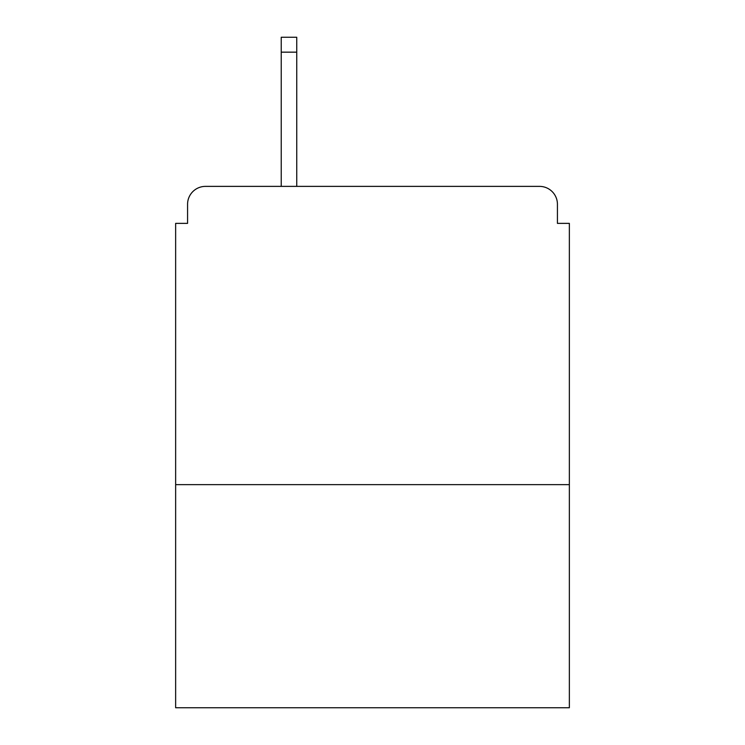<?xml version="1.0" encoding="UTF-8"?>
<svg xmlns="http://www.w3.org/2000/svg" width="745" height="745" viewBox="0 0 745 745"><rect width="100%" height="100%" fill="white"/><g stroke="black" fill="none" stroke-linecap="round" stroke-linejoin="round"><path stroke-width="1.12" d="M569.357 484.65L569.357 223.37L557.428 223.37L557.428 204.279A17.899 17.899 0 0 0 539.529 186.38L205.471 186.38A17.899 17.899 0 0 0 187.572 204.279L187.572 223.37L175.643 223.37L175.643 707.75L569.357 707.75L569.357 484.65L175.643 484.65M187.572 204.279L187.572 223.37M539.529 186.38L465.56 186.38M279.44 186.38L205.471 186.38M557.428 223.37L557.428 204.279M296.743 52.159L281.228 52.159L281.228 37.25L296.743 37.25L296.743 186.38M281.228 52.159L281.228 186.38"/></g></svg>

